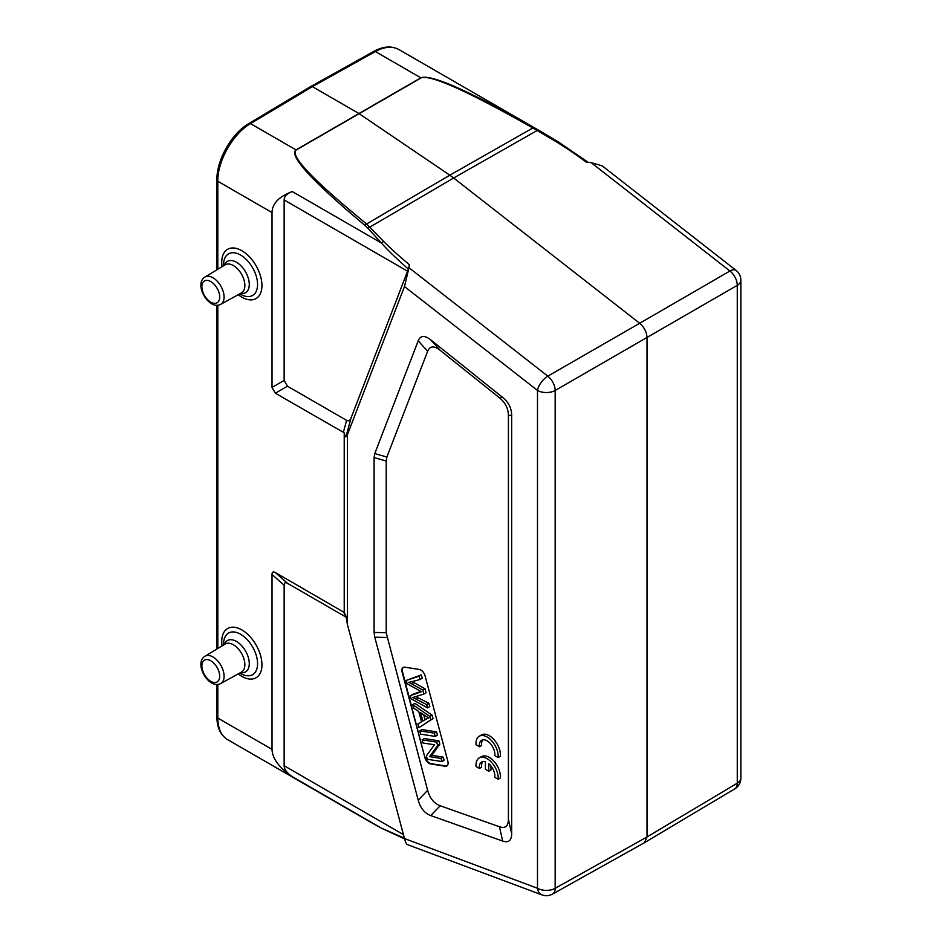 <?xml version="1.0" encoding="UTF-8"?>
<svg xmlns="http://www.w3.org/2000/svg" width="942" height="942" viewBox="0 0 942 942"><rect width="100%" height="100%" fill="white"/><g stroke="black" fill="none" stroke-linecap="round" stroke-linejoin="round"><path stroke-width="1.41" d="M479.243 757.91L481.456 756.626A15.684 9.055 -120 0 1 494.103 761.442A15.684 9.055 -120 0 1 500.332 777.986L498.118 779.269A15.684 9.055 -120 0 0 491.889 762.726A15.684 9.055 -120 0 0 479.243 757.91A15.684 9.055 -120 0 0 476.063 766.529L479.407 768.46M482.822 761.56A10.986 6.347 -120 0 0 481.633 767.188L479.419 768.472A10.986 6.347 60 0 1 481.597 762.007A10.986 6.347 60 0 1 485.401 761.784M485.413 761.831L485.413 769.284L488.768 771.227L488.768 763.785M490.982 766.011L490.982 769.944L488.768 771.227M488.78 763.738A10.986 6.347 60 0 1 494.762 777.327L498.118 779.269M498.118 757.533A15.684 9.055 -120 0 0 491.865 741.013A15.684 9.055 -120 0 0 479.243 736.22A15.684 9.055 -120 0 0 476.051 744.792L479.407 746.735A10.986 6.347 60 0 1 481.597 740.318A10.986 6.347 60 0 1 490.594 743.839A10.986 6.347 60 0 1 494.762 755.602L498.118 757.533L500.343 756.249A15.684 9.055 -120 0 0 494.091 739.729A15.684 9.055 -120 0 0 481.456 734.937L479.243 736.22M482.822 739.87A10.986 6.347 -120 0 0 481.633 745.452L479.407 746.735M421.557 691.711A43.167 24.916 60 0 1 419.673 690.733A3149.86 1818.578 -120 0 0 407.156 683.762L406.273 680.43L419.119 676.179L420.002 679.5A700.624 404.507 60 0 1 408.804 682.373A230.013 132.798 60 0 1 411.725 683.88L422.84 690.121L423.888 694.054L412.784 697.527A91.751 52.976 60 0 1 416.293 699.258L426.691 704.581L427.574 707.878L411.171 698.823L410.335 695.679A6460.778 3730.155 60 0 1 421.557 691.711M410.335 695.679L412.561 694.395A6460.778 3730.155 -120 0 1 420.968 691.416M427.574 707.878L429.788 706.594L428.916 703.297L426.691 704.581M428.916 703.297L418.507 697.975L416.293 699.247M418.507 697.975A91.751 52.976 -120 0 0 416.223 696.821M423.888 694.054L426.102 692.77L425.054 688.837L422.84 690.121M425.054 688.837L413.95 682.597L411.725 683.88M413.95 682.597A230.013 132.798 -120 0 0 412.031 681.608M420.002 679.5L422.228 678.216L421.345 674.896L406.273 680.43M419.119 676.179L421.345 674.896M434.415 744.769L422.946 742.967L422.11 739.835L436.711 742.131L437.606 745.475L429.599 756.626L441.056 758.428L441.892 761.56L427.291 759.264L426.396 755.908L434.415 744.769M441.892 761.56L444.106 760.276L443.27 757.144L431.813 755.343L439.82 744.204L438.925 740.848L424.336 738.563L422.11 739.835M441.056 758.428L443.27 757.144M429.599 756.626L431.813 755.343M437.606 745.475L439.82 744.204M436.711 742.131L438.925 740.848M435.18 736.42L420.591 734.124L419.72 730.862L434.309 733.159L435.18 736.42L437.406 735.137L436.535 731.875L421.934 729.579L419.72 730.862M434.309 733.159L436.535 731.875M420.615 712.694L422.84 721.054A163.319 94.294 60 0 1 424.654 719.971A163.319 94.294 60 0 1 428.751 717.828A24.009 13.859 60 0 1 425.548 716.014L420.615 712.694M425.054 719.735L423.735 714.801M428.575 717.745A163.319 94.294 -120 0 0 426.867 718.687L424.654 719.971M418.79 711.504L413.644 708.101L412.726 704.64L429.846 716.391L430.788 719.912L418.872 727.707L417.883 723.986L421.545 721.808L418.79 711.504M418.872 727.707L433.002 718.628L432.06 715.108L414.939 703.356L412.726 704.64M430.788 719.912L433.002 718.628M429.846 716.391L432.06 715.108M424.901 757.58A6.276 3.627 -120 0 0 430.588 763.927L445.177 766.223A6.276 3.627 -120 0 0 446.802 765.964A6.276 3.627 -120 0 0 447.839 761.183L425.066 675.814A6.276 3.627 -120 0 0 419.378 669.468L404.777 667.172A6.276 3.627 -120 0 0 403.164 667.431A6.276 3.627 -120 0 0 402.128 672.211L424.901 757.58L402.575 671.952A6.276 3.627 60 0 1 403.388 667.313M447.014 765.822A6.276 3.627 60 0 1 445.625 765.964L431.024 763.668A6.276 3.627 60 0 1 425.337 757.321M427.633 351.284C429.858 345.855 434.038 345.537 440.161 350.318L499.425 397.748C505.312 402.575 508.315 408.498 508.409 415.516L508.409 819.352C508.315 826.264 505.312 828.724 499.425 826.746L440.161 805.751C434.038 803.455 429.858 798.31 427.633 790.326L386.208 632.741L386.208 461.038L386.879 457.035L427.633 351.284L418.213 340.816C420.438 335.387 424.618 335.069 430.741 339.85L502.675 397.418L499.425 397.748M386.879 457.035L374.763 453.597L418.213 340.816M374.763 453.597L374.092 457.588L386.208 461.038M386.208 632.741L374.092 632.423L374.092 457.588M374.092 632.423L374.763 637.192L386.879 637.498M427.633 790.326L418.213 800.158L374.763 637.192M418.213 800.158C420.438 808.154 424.618 813.299 430.741 815.584L440.161 805.751M499.425 826.746L502.675 841.065L430.741 815.584M502.675 841.065C508.562 843.043 511.565 840.582 511.659 833.682L508.409 819.352M508.409 415.516L511.659 415.187L511.659 833.682M511.659 415.187C511.565 408.18 508.562 402.258 502.675 397.418M347.468 434.545L404.483 286.556L537.493 390.435A12.552 5.876 -52 0 1 547.832 376.152A12.552 7.136 60.1 0 1 555.168 390.471A12.552 7.242 180 0 1 537.493 390.435L537.493 888.271L404.483 838.557L347.468 624.734L347.468 434.545L345.973 436.747L351.013 418.083C349.988 420.615 348.516 421.368 346.609 420.344L287.475 386.208L284.143 380.438L272.026 387.433L275.347 393.203L344.219 432.825C344.972 435.993 345.549 437.3 345.973 436.747M272.026 387.433L272.026 212.562C272.262 203.566 278.997 196.56 292.232 191.532C286.933 193.546 284.237 196.348 284.143 199.94L284.143 380.438M292.232 191.532L381.486 243.06C387.032 249.465 395.993 258.143 408.381 269.094L351.013 418.083M347.468 624.734L345.973 616.103L344.219 612.441L344.219 432.825M344.219 612.441L275.347 572.559C273.168 571.347 272.061 571.982 272.026 574.479L272.026 749.349C272.262 758.416 278.997 767.506 292.232 776.632C286.933 772.982 284.237 769.343 284.143 765.728L403.423 834.588M272.026 574.479L284.143 585.229C284.19 582.745 285.296 582.097 287.475 583.31L346.161 617.187M381.745 828.336L370.112 821.907L381.486 828.171L404.377 838.156M284.143 585.229L284.143 765.728M217.802 684.398L217.802 718.051A3.132 1.813 0 0 1 216.884 716.768C216.954 727.471 220.487 735.066 227.469 739.552C221.17 735.678 217.955 728.507 217.802 718.051L272.026 749.349M272.026 212.562L217.802 181.253C217.449 161.047 232.992 133.67 250.525 123.626A3.132 1.813 59.1 0 0 248.935 123.484L310.848 86.476L312.403 86.64L358.455 113.24A3.132 1.825 60.4 0 1 358.655 113.358L449.817 175.2L366.603 223.972C312.991 180.122 289.524 155.477 296.212 150.002A3.132 1.79 59.6 0 0 296.012 149.884L420.85 77.809A3.132 1.825 60.4 0 1 421.05 77.939C430.164 74.277 467.432 90.962 532.854 127.982L537.199 130.491L453.655 178.003L639.677 323.271L547.832 376.152L408.981 267.716L404.483 286.556M381.475 828.183L382.099 828.489M404.483 838.557C405.46 842.136 406.438 844.15 407.403 844.609L541.968 894.9A12.552 8.396 -69.5 0 1 537.493 888.271A12.552 7.242 0 0 0 555.168 888.306A12.552 7.242 60.8 0 1 552.495 894.099L644.34 842.76M408.981 267.716L409.381 264.667L408.381 269.082M368.016 228.4L381.486 243.06L383.582 241.387L366.603 223.972A3.132 1.813 -50.9 0 0 364.931 225.374L368.016 228.4A3.132 1.766 -42.5 0 1 369.923 227.069L453.655 178.003L449.817 175.2L532.854 127.982A3.132 1.46 119.6 0 1 534.138 127.676C468.292 90.467 430.541 73.841 420.85 77.809L375.363 51.551C384.454 46.641 392.272 45.958 398.807 49.49C391.436 45.663 383.1 46.288 373.821 51.386A3.132 1.813 -119.1 0 1 375.363 51.551L312.403 86.64L250.525 123.626L296.012 149.884C288.77 155.689 311.731 180.852 364.931 225.374M538.329 130.067A3.132 1.119 119.7 0 0 537.199 130.491L556.192 141.724L557.523 141.418L534.138 127.676M541.438 131.845L553.26 138.839M734.795 788.843A12.552 7.253 -120.8 0 0 737.268 783.179A12.552 7.242 0 0 0 740.871 778.092A12.552 12.552 0 0 1 734.89 788.784M556.216 141.712A391.377 259.78 -170.1 0 1 586.572 162.365L591.081 162.577L729.932 271.013A12.552 5.876 -52 0 1 736.043 270.366A12.552 12.552 0 0 1 740.871 280.257A12.552 7.242 180 0 1 737.268 285.344A12.552 7.359 -120.1 0 0 729.932 271.013L639.677 323.271C644.222 327.227 646.659 331.996 647.013 337.601L647.013 836.967L555.168 888.306L555.168 390.471L737.268 285.344L737.268 783.179L647.013 836.967L644.363 842.749M736.043 270.366L602.232 165.874L591.081 162.577M210.784 660.778A12.611 7.277 60 0 1 218.497 680.666A12.611 7.277 60 0 1 203.06 671.752A12.611 7.277 60 0 1 210.784 660.778M212.963 656.951A15.743 9.09 60 0 1 223.266 670.916A15.743 9.09 60 0 1 220.734 683.503C208.936 690.062 193.369 663.262 204.991 656.233A15.743 9.09 60 0 1 212.963 656.951M220.734 683.503L241.399 672.152A16.25 9.385 -120 0 0 244.013 659.164A16.25 9.385 -120 0 0 233.369 644.764A16.25 9.385 -120 0 0 225.15 644.01L204.991 656.233M224.314 644.516A18.122 10.468 60 0 1 236.466 641.443A18.122 10.468 60 0 1 249.112 661.154A18.122 10.468 60 0 1 240.54 672.623M239.786 673.035L240.269 673.318A24.045 13.883 -120 0 0 240.575 673.495A24.045 13.883 -120 0 0 257.566 663.686A24.045 13.883 -120 0 0 240.575 634.237A24.045 13.883 -120 0 0 223.572 644.399L223.584 644.964M238.232 673.895A28.437 16.414 -120 0 0 241.847 676.356A28.437 16.414 -120 0 0 261.911 663.321A28.437 16.414 -120 0 0 239.433 628.691A28.437 16.414 -120 0 0 222.065 645.882M210.784 281.576A12.611 7.277 60 0 1 218.497 301.475A12.611 7.277 60 0 1 203.06 292.562A12.611 7.277 60 0 1 210.784 281.576M212.963 277.76A15.743 9.09 60 0 1 223.266 291.714A15.743 9.09 60 0 1 220.734 304.301C208.936 310.86 193.369 284.06 204.991 277.03A15.743 9.09 60 0 1 212.963 277.76M220.734 304.301L241.399 292.95A16.25 9.385 -120 0 0 244.013 279.974A16.25 9.385 -120 0 0 233.369 265.562A16.25 9.385 -120 0 0 225.15 264.82L204.991 277.03M224.314 265.326A18.122 10.468 60 0 1 236.466 262.241A18.122 10.468 60 0 1 249.112 281.964A18.122 10.468 60 0 1 240.54 293.421M239.786 293.833L240.269 294.116A24.045 13.883 -120 0 0 240.575 294.293A24.045 13.883 -120 0 0 257.566 284.484A24.045 13.883 -120 0 0 240.575 255.046A24.045 13.883 -120 0 0 223.572 265.208L223.584 265.762M238.232 294.693A28.437 16.414 -120 0 0 241.847 297.154A28.437 16.414 -120 0 0 261.911 284.131A28.437 16.414 -120 0 0 239.433 249.489A28.437 16.414 -120 0 0 222.065 266.68M440.161 350.318L430.741 339.85M275.347 393.203L287.475 386.208M346.609 420.344L343.335 432.46M407.603 271.225L284.143 199.94M343.335 611.805L346.032 616.445M287.475 583.31L275.347 572.559M381.486 828.171L292.232 776.632M409.393 264.667A391.377 263.725 -170.9 0 1 383.559 241.399M216.884 269.824L216.884 179.981A3.132 1.813 180 0 0 217.802 181.253L217.802 269.271M217.802 305.196L217.802 648.461M421.05 77.939L296.212 150.002M370.241 821.977L227.422 739.529M404.589 838.933L381.734 828.348M541.968 894.9A12.552 12.552 0 0 0 552.342 894.182M216.884 716.768L216.884 684.434M216.884 649.026L216.884 305.232M248.935 123.484C231.555 133.493 216.566 159.916 216.884 179.981M310.86 86.476L373.821 51.386M541.568 131.915L398.749 49.467M740.871 280.257L740.871 778.092M644.481 842.678L734.736 788.878M588.42 162.46L557.452 141.347"/></g></svg>
